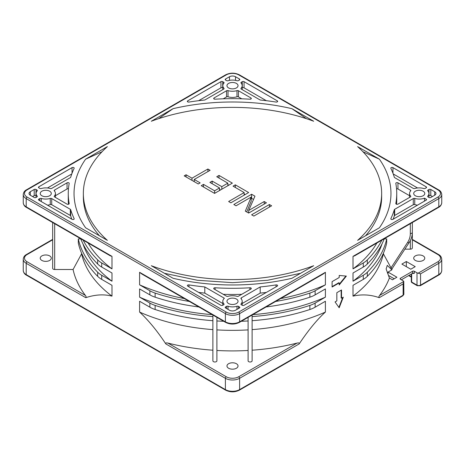<?xml version="1.0" encoding="UTF-8"?>
<svg xmlns="http://www.w3.org/2000/svg" width="465" height="465" viewBox="0 0 465 465"><rect width="100%" height="100%" fill="white"/><g stroke="black" fill="none" stroke-linecap="round" stroke-linejoin="round"><path stroke-width="0.7" d="M379.399 159.181L357.614 146.609A149.149 86.112 180 0 1 381.649 193.481A149.149 86.112 180 0 1 357.614 240.359L379.399 227.78A158.455 91.483 0 0 0 379.399 159.181L362.967 151.753M381.649 193.481L381.649 196.84A149.149 86.112 180 0 1 365.519 235.79M313.689 265.713A149.149 86.112 180 0 1 151.311 265.713L173.09 278.291A158.455 91.483 0 0 0 291.91 278.291L313.689 265.713M85.601 159.181A158.455 91.483 0 0 0 85.601 227.78L107.386 240.359A149.149 86.112 180 0 1 83.351 193.481A149.149 86.112 180 0 1 107.386 146.609L85.601 159.181L102.033 151.753M99.481 235.79A149.149 86.112 180 0 1 83.351 196.84L83.351 193.481M291.91 108.671A158.455 91.483 0 0 0 173.09 108.671L151.311 121.249A149.149 86.112 180 0 1 313.689 121.249L291.91 108.671L306.406 118.685M441.75 270.491C441.488 272.664 440.425 274.222 438.542 275.175L438.542 275.175A1.256 0.727 -120 0 0 438.803 274.6A10.061 5.807 0 0 0 441.75 270.491L441.75 259.197A10.061 5.807 180 0 1 438.803 263.306L420.558 273.839L418.128 273.188A2.517 1.453 180 0 1 417 272.81L414.332 271.269A1.256 0.727 0 0 0 412.554 271.269L400.464 278.25A1.256 0.727 0 0 0 400.092 278.768A1.256 0.727 0 0 0 400.464 279.279L403.132 280.819A2.517 1.453 180 0 1 403.783 281.47L403.864 294.171L402.87 295.769A1.256 0.727 -120 0 0 403.132 295.194A2.517 1.453 0 0 0 403.864 294.171M412.147 273.56L412.554 273.327A1.256 0.727 180 0 1 414.332 273.327L412.792 273.461A2.517 1.453 180 0 0 411.665 273.839L411.665 282.052L417 285.132A2.517 1.453 -0 0 0 420.558 285.132L438.803 274.6L438.803 263.306A1.256 0.727 -120 0 0 437.914 261.766L418.128 273.188M406.329 261.516L415.222 266.648L410.775 269.218L401.882 264.085L406.329 261.516L406.329 266.648M394.239 278.768L388.467 275.437M388.013 274.176L388.013 272.095L396.907 277.227L392.46 279.791L389.397 278.024L386.124 268.95A156.746 90.495 0 0 0 387.264 265.341L391.838 269.886A160.623 92.733 0 0 0 392.082 268.724L391.019 267.834L383.398 253.82A152.165 87.85 0 0 1 353.011 296.135L353.011 285.318L363.281 279.389A25.151 14.52 0 0 0 367.315 276.35A155.438 89.739 0 0 0 386.694 243.003L386.694 238.9A155.438 89.739 180 0 1 367.315 272.24A25.151 14.52 180 0 1 363.281 275.28L353.011 281.209L353.011 272.996L363.281 267.067A25.151 14.52 0 0 0 367.315 264.027A155.438 89.739 0 0 0 384.264 238.743M389.397 278.024A160.623 92.733 0 0 1 379.579 295.444L403.783 281.47L403.132 283.9L379.237 297.693C370.622 294.624 361.88 294.107 353.011 296.135M252.117 320.699A155.438 89.739 0 0 0 309.87 309.51A25.151 14.52 0 0 0 315.136 307.185L325.401 301.256L325.401 312.073C317.293 319.356 308.551 329.97 299.175 343.914C299.658 342.961 298.954 342.682 297.059 343.083A160.623 92.733 0 0 1 252.117 350.209M266.073 306.976A155.438 89.739 0 0 0 309.87 297.193A25.151 14.52 0 0 0 315.136 294.862L325.401 288.934L325.401 297.147L315.136 303.081A25.151 14.52 180 0 1 309.87 305.406A155.438 89.739 180 0 1 252.117 316.595M381.835 240.143A155.438 89.739 180 0 1 367.315 259.918A25.151 14.52 180 0 1 363.281 262.957L353.011 268.886L353.011 256.36L438.803 206.832L438.803 198.613L239.615 313.613L239.615 321.832A1.256 0.727 60 0 1 239.353 322.408L323.262 273.961L325.401 272.298L325.401 284.83L315.136 290.759A25.151 14.52 180 0 1 309.87 293.084A155.438 89.739 180 0 1 275.623 301.465M335.062 301.925L336.84 300.896L336.84 292.683L341.519 289.98L341.519 298.193L343.298 297.17L339.183 307.778L335.062 301.925M332.097 287.021L332.097 281.621L339.206 277.512L339.206 275.46L346.361 276.1L339.206 284.969L339.206 282.918L332.097 287.021M111.989 296.135C103.875 294.054 95.133 294.572 85.763 297.693C86.339 297.35 86.228 296.6 85.421 295.444A160.623 92.733 0 0 1 73.081 269.497L81.602 253.82A152.165 87.85 0 0 0 111.989 296.135L111.989 285.318L101.719 279.389A25.151 14.52 0 0 1 97.685 276.35A155.438 89.739 0 0 1 78.306 243.003L78.306 238.9L80.794 238.9M80.736 238.743A155.438 89.739 0 0 0 97.685 264.027A25.151 14.52 0 0 0 101.719 267.067L111.989 272.996L111.989 281.209L101.719 275.28A25.151 14.52 180 0 1 97.685 272.24A155.438 89.739 180 0 1 78.306 238.9M189.377 301.465A155.438 89.739 180 0 1 155.13 293.084A25.151 14.52 180 0 1 149.864 290.759L139.599 284.83L139.599 272.298L225.386 321.832L225.386 313.613L26.197 198.613L26.197 206.832A1.256 0.727 120 0 0 26.459 207.407L110.362 255.849L111.989 256.36L111.989 268.886L101.719 262.957A25.151 14.52 180 0 1 97.685 259.918A155.438 89.739 180 0 1 83.165 240.143M212.883 316.595A155.438 89.739 180 0 1 155.13 305.406A25.151 14.52 180 0 1 149.864 303.081L139.599 297.147L139.599 288.934L149.864 294.862A25.151 14.52 0 0 0 155.13 297.193A155.438 89.739 0 0 0 198.927 306.976M212.883 350.209A160.623 92.733 0 0 1 167.941 343.083C166.057 342.676 165.354 342.949 165.825 343.914C157.205 330.894 148.463 320.28 139.599 312.073L139.599 301.256L149.864 307.185A25.151 14.52 0 0 0 155.13 309.51A155.438 89.739 0 0 0 212.883 320.699M388.013 272.095L391.838 269.886M404.852 249.164L410.322 249.164L410.322 240.603M412.333 232.395L412.333 222.537L412.333 232.395C412.316 235.953 411.298 239.283 409.281 242.387A2.011 1.023 -146.8 0 1 407.596 242.451A23.14 18.891 -0 0 0 410.322 233.558A2.011 1.163 0 0 0 412.333 232.395L412.333 248.008A2.011 1.163 180 0 1 410.322 249.164M423.15 255.913A5.534 3.197 0 0 0 417.122 255.221A5.534 3.197 0 0 0 413.705 258.168A5.534 3.197 0 0 0 415.326 260.429A5.534 3.197 0 0 0 421.36 261.121A5.534 3.197 0 0 0 424.772 258.168A5.534 3.197 0 0 0 423.15 255.913M412.554 271.269L412.554 273.327L401.353 279.791M379.579 295.444C378.772 296.583 378.661 297.333 379.237 297.693M383.398 253.21L383.398 253.82M353.011 281.209A152.165 87.85 0 0 0 382.027 243.869M384.206 238.9L386.694 238.9M353.011 268.886A152.165 87.85 0 0 0 376.871 243.015M353.011 256.36L354.638 255.849L438.542 207.407A1.256 0.727 -120 0 0 438.803 206.832A10.061 5.807 -0 0 0 441.75 202.723C441.488 204.891 440.425 206.454 438.542 207.407M228.013 90.623A1.256 0.727 0 0 0 226.542 90.751L214.057 97.958A1.256 0.727 0 0 0 213.691 98.47A1.256 0.727 0 0 0 215.08 99.196A164.238 94.825 180 0 1 249.92 99.196A1.256 0.727 0 0 0 251.309 98.47A1.256 0.727 0 0 0 250.943 97.958L238.458 90.751A1.256 0.727 0 0 0 236.987 90.623A9.684 5.592 180 0 1 228.013 90.623L228.013 96.784A9.684 5.592 0 0 0 236.987 96.784A1.256 0.727 180 0 1 238.458 96.912L241.748 98.807M239.434 80.021A1.256 0.727 0 0 0 239.806 79.509A1.256 0.727 0 0 0 239.434 78.992L235.523 76.737A4.278 2.47 0 0 0 229.478 76.737L225.566 78.992A1.256 0.727 0 0 0 225.194 79.509A1.256 0.727 0 0 0 225.566 80.021L226.542 80.584A1.256 0.727 0 0 0 228.013 80.712A9.684 5.592 180 0 1 236.987 80.712A1.256 0.727 0 0 0 238.458 80.584L239.434 80.021L239.434 78.992M188.947 102.056A164.238 94.825 180 0 1 204.408 100.056A1.256 0.727 0 0 0 205.082 99.853L223.694 89.111A1.256 0.727 0 0 0 224.06 88.594A1.256 0.727 0 0 0 223.921 88.257A9.684 5.592 180 0 1 222.816 85.67A9.684 5.592 180 0 1 223.921 83.078A1.256 0.727 0 0 0 224.06 82.741A1.256 0.727 0 0 0 223.694 82.229L222.718 81.666A1.256 0.727 0 0 0 220.939 81.666L187.726 100.841A1.256 0.727 0 0 0 187.354 101.353A1.256 0.727 0 0 0 188.947 102.056M413.28 188.395A1.256 0.727 0 0 0 414.751 188.528A9.684 5.592 180 0 1 423.725 188.528A1.256 0.727 0 0 0 425.202 188.395L426.178 187.837A1.256 0.727 0 0 0 426.545 187.319A1.256 0.727 0 0 0 426.178 186.808L392.96 167.632A1.256 0.727 0 0 0 391.588 167.476A1.256 0.727 0 0 0 390.815 168.144A1.256 0.727 0 0 0 390.862 168.336A164.238 94.825 180 0 1 394.32 177.264A1.256 0.727 0 0 0 394.669 177.653L413.28 188.395M259.918 99.853A1.256 0.727 0 0 0 260.592 100.056A164.238 94.825 180 0 1 276.053 102.056A1.256 0.727 0 0 0 277.646 101.353A1.256 0.727 0 0 0 277.274 100.841L244.061 81.666A1.256 0.727 0 0 0 242.282 81.666L241.306 82.229A1.256 0.727 0 0 0 240.94 82.741A1.256 0.727 0 0 0 241.079 83.078A9.684 5.592 180 0 1 242.184 85.67A9.684 5.592 180 0 1 241.079 88.257A1.256 0.727 0 0 0 240.94 88.594A1.256 0.727 0 0 0 241.306 89.111L259.918 99.853M39.798 188.395A1.256 0.727 0 0 0 41.275 188.528A9.684 5.592 180 0 1 50.249 188.528A1.256 0.727 0 0 0 51.72 188.395L70.331 177.653A1.256 0.727 0 0 0 70.68 177.264A164.238 94.825 180 0 1 74.138 168.336A1.256 0.727 0 0 0 74.185 168.144A1.256 0.727 0 0 0 73.412 167.476A1.256 0.727 0 0 0 72.04 167.632L38.822 186.808A1.256 0.727 0 0 0 38.456 187.319A1.256 0.727 0 0 0 38.822 187.837L39.798 188.395M395.808 203.641L395.814 203.536C396.041 204.304 396.755 204.501 397.953 204.129L410.432 196.922A1.256 0.727 0 0 0 410.804 196.41A1.256 0.727 0 0 0 410.659 196.073A9.684 5.592 180 0 1 409.555 193.481A9.684 5.592 180 0 1 410.659 190.888A1.256 0.727 0 0 0 410.804 190.551A1.256 0.727 0 0 0 410.432 190.04L397.953 182.832A1.256 0.727 0 0 0 396.581 182.675A1.256 0.727 0 0 0 395.808 183.35A1.256 0.727 0 0 0 395.814 183.425A164.238 94.825 180 0 1 396.738 193.481A164.238 94.825 180 0 1 395.814 203.531L395.814 203.699M427.823 196.073A1.256 0.727 0 0 0 427.678 196.41A1.256 0.727 0 0 0 428.044 196.922L429.021 197.486A1.256 0.727 0 0 0 430.799 197.486L434.711 195.224A4.278 2.47 0 0 0 435.967 193.481A4.278 2.47 0 0 0 434.711 191.737L430.799 189.476A1.256 0.727 0 0 0 429.021 189.476L428.044 190.04A1.256 0.727 0 0 0 427.678 190.551A1.256 0.727 0 0 0 427.823 190.888A9.684 5.592 180 0 1 428.922 193.481A9.684 5.592 180 0 1 427.823 196.073L427.823 196.747M390.862 218.626A1.256 0.727 180 0 0 390.815 218.817A1.256 0.727 180 0 0 391.588 219.492A1.256 0.727 180 0 0 392.96 219.335L426.178 200.153A1.256 0.727 0 0 0 426.545 199.642A1.256 0.727 0 0 0 426.178 199.13L424.516 198.171A9.684 5.592 180 0 1 414.751 198.433A1.256 0.727 0 0 0 413.28 198.567L394.669 209.308A1.256 0.727 0 0 0 394.32 209.698A164.238 94.825 180 0 1 390.862 218.626L390.862 219.009M37.177 190.888A1.256 0.727 0 0 0 37.322 190.551A1.256 0.727 0 0 0 36.956 190.04L35.979 189.476A1.256 0.727 0 0 0 34.201 189.476L30.289 191.737A4.278 2.47 0 0 0 29.033 193.481A4.278 2.47 0 0 0 30.289 195.224L34.201 197.486A1.256 0.727 0 0 0 35.979 197.486L36.956 196.922A1.256 0.727 0 0 0 37.322 196.41A1.256 0.727 0 0 0 37.177 196.073A9.684 5.592 180 0 1 36.078 193.481A9.684 5.592 180 0 1 37.177 190.888M72.04 219.335A1.256 0.727 0 0 0 73.412 219.492A1.256 0.727 0 0 0 74.185 218.817A1.256 0.727 0 0 0 74.138 218.626A164.238 94.825 180 0 1 70.68 209.698A1.256 0.727 0 0 0 70.331 209.308L51.72 198.567A1.256 0.727 0 0 0 50.249 198.433A9.684 5.592 180 0 1 41.275 198.433A1.256 0.727 0 0 0 39.798 198.567L38.822 199.13A1.256 0.727 0 0 0 38.456 199.642A1.256 0.727 0 0 0 38.822 200.153L72.04 219.335M228.013 306.249A1.256 0.727 0 0 0 226.542 306.377L225.566 306.941A1.256 0.727 0 0 0 225.194 307.458A1.256 0.727 0 0 0 225.566 307.97L229.478 310.231A4.278 2.47 0 0 0 235.523 310.231L239.434 307.97A1.256 0.727 0 0 0 239.806 307.458A1.256 0.727 0 0 0 239.434 306.941L238.458 306.377A1.256 0.727 0 0 0 236.987 306.249A9.684 5.592 180 0 1 228.013 306.249L228.013 309.382M67.047 204.129A1.256 0.727 0 0 0 68.419 204.286A1.256 0.727 0 0 0 69.192 203.618A1.256 0.727 0 0 0 69.186 203.536A164.238 94.825 180 0 1 68.262 193.481A164.238 94.825 180 0 1 69.186 183.425A1.256 0.727 0 0 0 69.192 183.35A1.256 0.727 0 0 0 68.419 182.675A1.256 0.727 0 0 0 67.047 182.832L54.568 190.04A1.256 0.727 0 0 0 54.196 190.551A1.256 0.727 0 0 0 54.341 190.888A9.684 5.592 180 0 1 55.445 193.481A9.684 5.592 180 0 1 54.341 196.073A1.256 0.727 0 0 0 54.196 196.41A1.256 0.727 0 0 0 54.568 196.922L67.047 204.129M226.542 296.211A1.256 0.727 0 0 0 228.013 296.339A9.684 5.592 180 0 1 236.987 296.339A1.256 0.727 0 0 0 238.458 296.211L250.943 289.003A1.256 0.727 180 0 0 251.309 288.492A1.256 0.727 180 0 0 249.914 287.771A164.238 94.825 180 0 1 215.08 287.771A1.256 0.727 0 0 0 213.691 288.492A1.256 0.727 0 0 0 214.057 289.003L226.542 296.211M223.694 304.738A1.256 0.727 0 0 0 224.06 304.22A1.256 0.727 0 0 0 223.921 303.883A9.684 5.592 180 0 1 222.816 301.297A9.684 5.592 180 0 1 224.38 298.251L204.803 286.946A164.238 94.825 180 0 1 188.947 284.911A1.256 0.727 0 0 0 187.354 285.609A1.256 0.727 0 0 0 187.726 286.12L220.939 305.302A1.256 0.727 0 0 0 222.718 305.302L223.694 304.738M241.079 303.883A1.256 0.727 0 0 0 240.94 304.22A1.256 0.727 0 0 0 241.306 304.738L242.282 305.302A1.256 0.727 0 0 0 244.061 305.302L277.274 286.12A1.256 0.727 180 0 0 277.646 285.609A1.256 0.727 180 0 0 276.053 284.911A164.238 94.825 180 0 1 260.197 286.946L241.306 297.856A1.256 0.727 0 0 0 240.94 298.367A1.256 0.727 0 0 0 241.079 298.704A9.684 5.592 180 0 1 242.184 301.297A9.684 5.592 180 0 1 241.079 303.883L241.079 304.558M236.412 83.409A5.534 3.197 0 0 0 230.384 82.718A5.534 3.197 0 0 0 226.967 85.67A5.534 3.197 0 0 0 228.588 87.926A5.534 3.197 0 0 0 234.616 88.617A5.534 3.197 0 0 0 238.034 85.67A5.534 3.197 0 0 0 236.412 83.409M49.674 191.22A5.534 3.197 0 0 0 43.64 190.528A5.534 3.197 0 0 0 40.228 193.481A5.534 3.197 0 0 0 41.85 195.742A5.534 3.197 0 0 0 47.878 196.433A5.534 3.197 0 0 0 51.295 193.481A5.534 3.197 0 0 0 49.674 191.22M236.412 299.036A5.534 3.197 0 0 0 230.384 298.344A5.534 3.197 0 0 0 226.967 301.297A5.534 3.197 0 0 0 228.588 303.552A5.534 3.197 0 0 0 234.616 304.244A5.534 3.197 0 0 0 238.034 301.297A5.534 3.197 0 0 0 236.412 299.036M423.15 191.22A5.534 3.197 0 0 0 417.122 190.528A5.534 3.197 0 0 0 413.705 193.481A5.534 3.197 0 0 0 415.326 195.742A5.534 3.197 0 0 0 421.36 196.433A5.534 3.197 0 0 0 424.772 193.481A5.534 3.197 0 0 0 423.15 191.22M269.404 204.519L251.617 214.789L253.844 216.068L271.624 205.803L269.404 204.519L269.404 207.088M264.219 201.525L248.699 210.482L254.954 196.178L251.617 194.254L233.831 204.519L236.057 205.803L251.193 197.067L245.322 211.151L248.653 213.075L266.439 202.81L264.219 201.525L264.219 204.094M230.873 202.81L248.653 192.539L235.313 184.838L233.046 186.151L244.16 192.568L228.646 201.525L230.873 202.81M216.742 176.735L227.856 183.158L221.805 186.651L212.168 181.088L209.901 182.402L219.532 187.959L214.615 190.801L203.501 184.384L201.229 185.692L214.568 193.394L232.355 183.129L219.015 175.427L216.742 176.735M184.187 175.857L198.264 183.983L200.153 182.89L194.231 179.467L210.122 170.295L207.896 169.01L192.004 178.182L186.076 174.764L184.187 175.857M173.09 108.671L158.594 118.685M223.252 98.807L226.542 96.912A1.256 0.727 180 0 1 228.013 96.784M222.718 81.666L222.718 87.827A1.256 0.727 180 0 0 220.939 87.827L198.648 100.696M417.535 187.976L393.21 173.939M242.184 87.879L242.282 87.827A1.256 0.727 180 0 1 244.061 87.827L266.352 100.696M71.79 173.939L47.465 187.976M396.54 188.848A1.256 0.727 180 0 1 397.953 188.993L409.555 195.695M396.54 204.275A164.238 94.825 0 0 0 396.738 199.642L396.738 193.481M432.404 196.561L430.799 195.637A1.256 0.727 180 0 0 429.021 195.637L428.922 195.695M393.21 219.189A164.238 94.825 0 0 0 394.32 215.859A1.256 0.727 180 0 1 394.669 215.469L413.28 204.728A1.256 0.727 180 0 1 414.751 204.594A9.684 5.592 0 0 0 417.535 205.146M424.516 198.171L424.516 201.113M32.596 196.561L34.201 195.637A1.256 0.727 180 0 1 35.979 195.637L36.078 195.695M47.465 205.146A9.684 5.592 0 0 0 50.249 204.594A1.256 0.727 180 0 1 51.72 204.728L70.331 215.469A1.256 0.727 180 0 1 70.68 215.859A164.238 94.825 0 0 0 71.79 219.189M55.445 195.695L67.047 188.993A1.256 0.727 180 0 1 68.46 188.848M68.262 193.481L68.262 199.642A164.238 94.825 0 0 0 68.46 204.275M223.252 294.316A164.238 94.825 0 0 0 241.748 294.316M198.648 292.427A164.238 94.825 0 0 0 204.803 293.107L222.816 303.505M204.803 286.946L204.803 293.107M242.184 303.505L260.197 293.107A164.238 94.825 0 0 0 266.352 292.427M260.197 293.107L260.197 286.946M52.667 222.537L52.667 268.334A2.011 1.163 0 0 0 53.254 269.154A2.011 1.163 0 0 0 54.678 269.497L73.081 269.497M49.674 255.913A5.534 3.197 0 0 0 43.64 255.221A5.534 3.197 0 0 0 40.228 258.168A5.534 3.197 0 0 0 41.85 260.429A5.534 3.197 0 0 0 47.878 261.121A5.534 3.197 0 0 0 51.295 258.168A5.534 3.197 0 0 0 49.674 255.913M81.602 253.82L81.602 253.21M88.129 243.015A152.165 87.85 0 0 0 111.989 268.886M82.973 243.869A152.165 87.85 0 0 0 111.989 281.209M139.599 272.298L141.738 273.961L225.647 322.408A1.256 0.727 -60 0 1 225.386 321.832A10.061 5.807 0 0 0 239.615 321.832L325.401 272.298M139.599 284.83A152.165 87.85 0 0 0 184.413 298.6M216.905 317.363L216.905 360.834A2.011 1.163 0 0 1 215.661 361.91A2.011 1.163 0 0 1 213.47 361.654A2.011 1.163 0 0 1 212.883 360.834L212.883 315.038M139.599 312.073A152.165 87.85 0 0 0 212.883 329.615M139.599 297.147A152.165 87.85 0 0 0 212.191 314.636M216.905 360.834L216.905 350.471A160.623 92.733 0 0 0 248.095 350.471L248.095 360.834A2.011 1.163 0 0 0 248.682 361.654A2.011 1.163 0 0 0 250.873 361.91A2.011 1.163 0 0 0 252.117 360.834L252.117 315.038M236.412 363.723A5.534 3.197 0 0 0 230.384 363.031A5.534 3.197 0 0 0 226.967 365.984A5.534 3.197 0 0 0 228.588 368.245A5.534 3.197 0 0 0 234.616 368.937A5.534 3.197 0 0 0 238.034 365.984A5.534 3.197 0 0 0 236.412 363.723M248.095 360.834L248.095 317.363M216.905 329.888A152.165 87.85 0 0 0 248.095 329.888M216.905 320.966A155.438 89.739 0 0 0 223.688 321.274M241.312 321.274A155.438 89.739 0 0 0 248.095 320.966M280.587 298.6A152.165 87.85 0 0 0 325.401 284.83M252.809 314.636A152.165 87.85 0 0 0 325.401 297.147M252.117 329.615A152.165 87.85 0 0 0 325.401 312.073M246.7 211.947L251.193 201.171L251.193 197.067M251.193 198.602L251.617 198.357L253.518 199.456M244.16 194.05L245.096 194.591M227.856 184.64L228.797 185.18M219.532 189.447L220.468 189.987M193.673 181.333L194.231 181.007M248.699 210.482L248.699 213.051M251.617 194.254L251.617 198.357M244.16 192.568L244.16 195.131M235.313 184.838L235.313 187.459M227.856 183.158L227.856 185.721M219.015 175.427L219.015 178.049M203.501 184.384L203.501 187.006M214.615 190.801L214.615 193.37M219.532 187.959L219.532 190.528M212.168 181.088L212.168 183.71M221.805 186.651L221.805 189.22M186.076 174.764L186.076 176.944M192.004 178.182L192.004 180.368M207.896 169.01L207.896 171.579M194.231 179.467L194.231 181.652M341.519 298.193L341.165 297.989L341.165 290.183M342.74 297.49L338.904 307.382M345.873 276.059L339.206 284.324M332.097 286.614L338.851 282.708L339.206 282.918M26.459 275.175C24.575 274.222 23.512 272.664 23.25 270.491A10.061 5.807 -0 0 0 26.197 274.6A1.256 0.727 120 0 0 26.459 275.175L225.647 390.176A1.256 0.727 -60 0 1 225.386 389.6A10.061 5.807 0 0 0 239.615 389.6L403.132 295.194L403.132 283.9M299.175 343.914L239.615 378.307L239.615 389.6A1.256 0.727 60 0 1 239.353 390.176L402.87 295.769M85.763 297.693L26.197 263.306L26.197 274.6L225.386 389.6L225.386 378.307L165.825 343.914M420.558 273.839L420.558 285.132A1.256 0.727 60 0 1 420.296 285.708L438.542 275.175M411.298 274.048L411.298 281.54A1.256 0.727 0 0 0 411.665 282.052A1.256 0.727 120 0 0 411.926 282.627L417.262 285.708A1.256 0.727 -60 0 1 417 285.132L417 272.81M414.332 271.269L414.332 273.327M408.997 275.379L411.298 276.704M315.136 303.081L315.136 307.185M315.136 290.759L315.136 294.862M363.281 267.067L363.281 262.957M363.281 279.389L363.281 275.28M226.275 376.766A8.8 5.08 180 0 0 238.725 376.766A1.256 0.727 60 0 1 239.615 378.307A10.061 5.807 180 0 1 225.386 378.307A1.256 0.727 -60 0 1 226.275 376.766L167.941 343.083M101.719 275.28L101.719 279.389M101.719 262.957L101.719 267.067M26.459 207.407C24.552 206.425 23.483 204.862 23.25 202.723A10.061 5.807 0 0 0 26.197 206.832L111.989 256.36M149.864 294.862L149.864 290.759M149.864 307.185L149.864 303.081M52.667 239.382L26.459 254.512C24.552 255.5 23.483 257.058 23.25 259.197A10.061 5.807 180 0 0 26.197 263.306A1.256 0.727 120 0 1 27.086 261.766L85.421 295.444M27.086 261.766A8.8 5.08 180 0 1 27.086 254.576A1.256 0.727 60 0 0 26.459 254.512M437.914 261.766A8.8 5.08 180 0 0 437.914 254.576L412.333 239.806M400.464 278.25L400.464 279.279M367.315 276.35L367.315 272.24M367.315 264.027L367.315 259.918M441.75 194.51A10.061 5.807 180 0 1 438.803 198.613A1.256 0.727 -120 0 0 437.914 197.073A8.806 5.08 180 0 0 437.914 189.889A1.256 0.727 -60 0 1 438.542 189.825C440.425 190.778 441.488 192.336 441.75 194.51L441.75 202.723M238.725 312.079A8.806 5.08 180 0 1 226.275 312.079A1.256 0.727 -60 0 0 225.386 313.613A10.061 5.807 180 0 0 239.615 313.613A1.256 0.727 60 0 0 238.725 312.079L437.914 197.073M23.25 202.723L23.25 194.51A10.061 5.807 180 0 0 26.197 198.613A1.256 0.727 120 0 1 27.086 197.073L226.275 312.079M27.086 197.073A8.806 5.08 180 0 1 27.08 189.889A1.256 0.727 60 0 0 26.459 189.825L225.647 74.824C230.216 72.627 234.784 72.627 239.353 74.824A1.256 0.727 120 0 0 238.725 74.888A8.806 5.08 180 0 0 226.275 74.888L27.086 189.889M226.275 74.888A1.256 0.727 -120 0 0 225.647 74.824M437.914 189.889L238.725 74.882M226.542 96.912L226.542 90.751M214.057 97.958L214.057 98.987M236.987 96.784L236.987 90.623M238.458 90.751L238.458 96.912M250.943 98.987L250.943 97.958M229.478 80.358L229.478 76.737M225.566 78.992L225.566 80.021M235.523 76.737L235.523 80.358M220.939 87.827L220.939 81.666M187.726 100.841L187.726 101.864M223.694 83.34L223.694 82.229M223.921 88.931L223.921 88.257M392.96 167.632L392.96 173.259M426.178 187.837L426.178 186.808M277.274 101.864L277.274 100.841M244.061 81.666L244.061 87.827M242.282 87.827L242.282 81.666M241.306 82.229L241.306 83.34M241.079 88.257L241.079 88.931M72.04 173.259L72.04 167.632M38.822 186.808L38.822 187.837M397.953 182.832L397.953 188.993M410.432 191.156L410.432 190.04M410.659 196.747L410.659 196.073M429.021 195.637L429.021 189.476M428.044 190.04L428.044 191.156M430.799 189.476L430.799 195.637M434.711 195.224L434.711 191.737M413.28 204.728L413.28 198.567M414.751 198.433L414.751 204.594M394.669 209.308L394.669 215.469M426.178 200.153L426.178 199.13M394.32 215.859L394.32 209.698M36.956 191.156L36.956 190.04M35.979 189.476L35.979 195.637M30.289 191.737L30.289 195.224M34.201 195.637L34.201 189.476M37.177 196.747L37.177 196.073M74.138 219.009L74.138 218.626M38.822 199.13L38.822 200.153M39.798 200.717L39.798 198.567M41.275 198.433L41.275 201.572M50.249 204.594L50.249 198.433M51.72 198.567L51.72 204.728M70.331 215.469L70.331 209.308M70.68 209.698L70.68 215.859M226.542 308.533L226.542 306.377M225.566 306.941L225.566 307.97M239.434 307.97L239.434 306.941M238.458 306.377L238.458 308.533M236.987 309.382L236.987 306.249M54.341 196.073L54.341 196.747M54.568 190.04L54.568 191.156M67.047 188.993L67.047 182.832M215.08 287.771L215.08 289.596M249.914 289.596L249.914 287.771M223.921 304.558L223.921 303.883M188.947 284.911L188.947 286.829M276.053 286.829L276.053 284.911M241.306 297.856L241.306 298.972M52.667 239.806L27.086 254.576M54.678 223.7L54.678 269.497M97.685 259.918L97.685 264.027M97.685 272.24L97.685 276.35M155.13 309.51L155.13 305.406M155.13 297.193L155.13 293.084M238.725 376.766L297.059 343.083M309.87 293.084L309.87 297.193M309.87 305.406L309.87 309.51M407.596 242.451L391.019 267.834M410.322 233.558L410.322 223.7M437.914 254.576A1.256 0.727 -60 0 1 438.542 254.512L412.333 239.382M225.647 390.176C230.216 392.373 234.784 392.373 239.353 390.176M417.262 285.708L420.296 285.708M411.298 281.54A1.256 1.256 0 0 0 411.926 282.627M411.298 277.128L408.63 275.588M23.25 270.491L23.25 259.197M23.25 194.51C23.512 192.336 24.575 190.778 26.459 189.825M239.353 74.824L438.542 189.825M164.43 273.292L197.439 280.279L232.5 282.656L267.561 280.279L300.57 273.292M222.816 89.617L222.816 85.67M242.184 89.617L242.184 85.67M409.555 197.427L409.555 193.481M428.922 197.427L428.922 193.481M36.078 197.427L36.078 193.481M55.445 197.427L55.445 193.481M222.816 305.243L222.816 301.297M242.184 305.243L242.184 301.297M239.353 322.408C234.784 324.605 230.216 324.605 225.647 322.408M409.281 242.387L392.094 268.706M441.75 259.197C441.488 257.029 440.425 255.465 438.542 254.512"/></g></svg>
